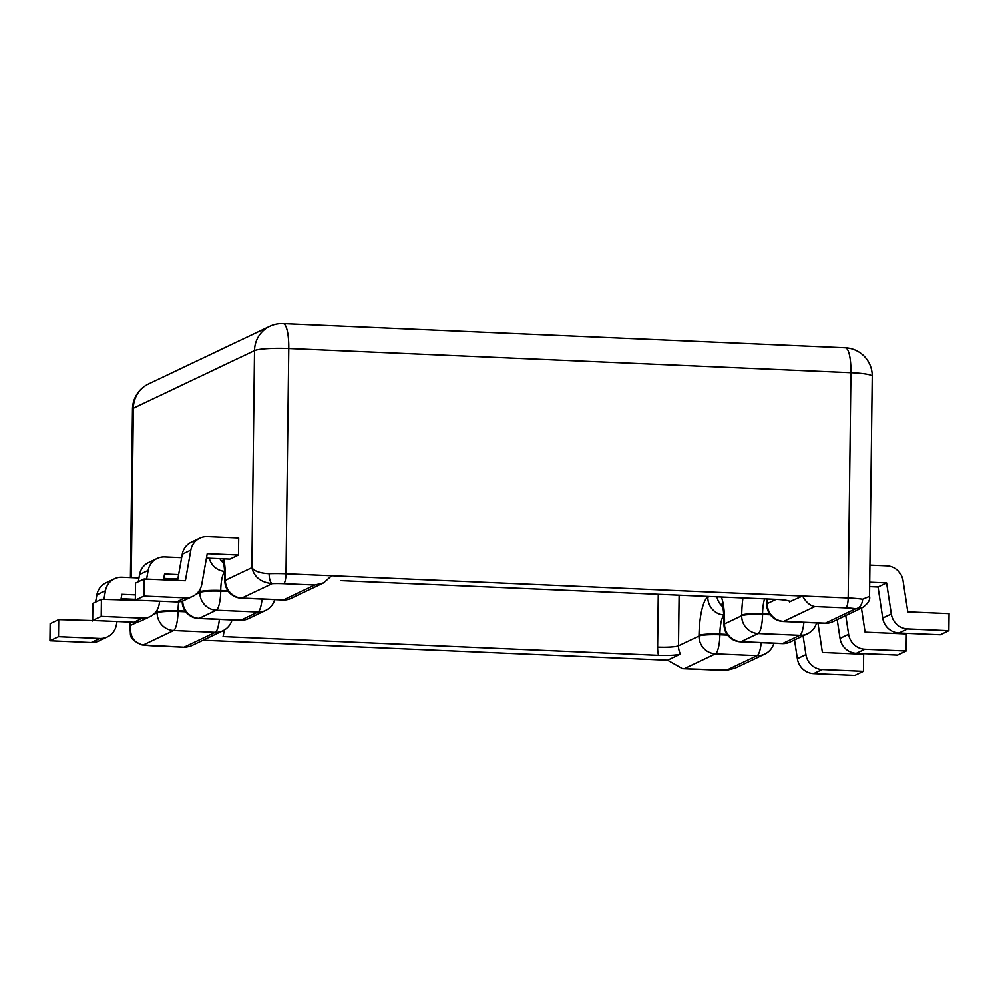 <?xml version="1.0" encoding="UTF-8"?>
<svg xmlns="http://www.w3.org/2000/svg" width="999" height="999" viewBox="0 0 999 999"><rect width="100%" height="100%" fill="white"/><g stroke="black" fill="none" stroke-linecap="round" stroke-linejoin="round"><path stroke-width="1.5" d="M340.734 580.631L776.161 599.35C786.338 599.924 790.858 600.836 789.697 602.11A17.195 16.558 -115.4 0 1 789.173 600.986M790.109 601.535L802.559 596.003C806.043 602.285 810.152 605.794 814.884 606.543L845.903 607.867A19.256 2.36 0.7 0 1 855.718 608.728L825.386 623.151A17.195 4.146 92.5 0 1 824.862 623.276L783.179 621.478A17.195 4.146 92.5 0 0 783.703 621.366L814.884 606.543M203.059 640.197L667.582 660.164L680.444 654.058C676.51 655.207 669.193 655.619 658.491 655.294A34.391 33.104 -115.4 0 1 657.617 647.065L658.266 594.28M269.143 573.701A8.941 3.147 88 0 0 272.203 583.641C260.976 582.467 254.208 577.147 251.873 567.694C254.458 571.266 260.215 573.276 269.143 573.701A28.197 3.459 -179.3 0 1 286.001 573.788A8.941 2.16 92.5 0 1 283.716 583.691A19.256 2.36 -179.3 0 0 272.203 583.641L241.858 598.064A17.195 4.146 92.5 0 1 241.333 598.176L283.017 599.974A17.195 17.195 0 0 0 291.134 598.326A17.195 16.558 -115.4 0 1 283.541 599.85A17.195 4.146 92.5 0 1 283.017 599.974M222.902 560.539C222.49 559.452 224.787 563.024 224.887 580.107L224.875 580.794A17.195 2.11 0.7 0 1 225.399 580.282L251.873 567.694L254.52 350.649A28.197 3.459 -179.3 0 1 288.761 348.551L286.001 573.788L331.643 575.749L323.688 582.854L314.722 585.027L283.716 583.691M182.255 554.245A17.195 16.558 -115.4 0 1 191.284 542.257L199.85 538.186A17.195 16.558 64.6 0 0 190.834 550.162L182.255 554.245L177.585 580.431M206.456 558.129L229.92 559.128L238.486 555.057L238.699 537.999L207.442 536.65A17.195 16.558 64.6 0 0 199.85 538.186M192.757 596.303L184.191 600.374A17.195 16.558 -115.4 0 1 176.598 601.91L185.165 597.839A17.195 16.558 64.6 0 0 192.757 596.303A17.195 16.558 64.6 0 0 201.786 584.315L207.243 553.708L238.486 555.057M144.118 578.995L143.906 596.066L135.34 600.137L135.552 583.079L144.118 578.995L185.377 580.769L190.834 550.162M143.906 596.066L185.165 597.839M135.34 600.137L176.598 601.91M142.795 600.461L101.423 599.3L101.211 616.358L142.47 618.131A17.195 16.558 64.6 0 0 150.062 616.595A17.195 16.558 64.6 0 0 159.091 604.62L159.703 601.186M163.511 579.832L164.548 574.013L178.621 574.612M157.155 558.478L148.589 562.562A17.195 16.558 64.6 0 0 139.573 574.537L148.139 570.466A17.195 16.558 64.6 0 1 157.155 558.478A17.195 16.558 64.6 0 1 164.748 556.955L181.643 557.679M148.139 570.466L146.603 579.108M185.752 611.775L178.034 611.45L178.034 610.764A17.195 2.11 -179.3 0 0 157.168 612.05L157.155 612.724A17.195 16.558 -115.4 0 0 173.626 630.506L215.297 632.305A17.195 16.558 -115.4 0 0 222.889 630.769L190.347 646.241L185.352 647.252L142.033 644.892A8.941 6.693 -81.3 0 0 143.282 644.929L173.626 630.506A17.195 4.146 -87.5 0 0 178.034 611.45A17.195 2.11 -179.3 0 0 157.155 612.724L153.272 614.572M129.882 622.04L129.795 629.133L130.682 625.312C129.57 636.4 133.779 642.944 143.282 644.929A19.256 2.36 0.7 0 0 153.109 645.791A8.941 2.16 -87.5 0 1 152.835 645.854M185.352 647.252L153.109 645.791M103.908 599.4L105.444 590.771A17.195 16.558 -115.4 0 1 114.473 578.783A17.195 16.558 -115.4 0 1 122.053 577.247L138.961 577.971M114.473 578.783L105.894 582.854A17.195 16.558 64.6 0 0 96.878 594.842L105.444 590.771M117.008 621.478L116.396 624.912A17.195 16.558 -115.4 0 1 107.368 636.9A17.195 16.558 -115.4 0 1 99.775 638.436L91.209 642.507A17.195 16.558 64.6 0 0 98.801 640.971L107.368 636.9M101.211 616.358L92.645 620.441L133.903 622.215A17.195 16.558 64.6 0 0 141.496 620.679L150.062 616.595M163.761 578.421L177.834 579.033M135.402 594.892L121.853 594.305L120.817 600.124M135.152 599.325L121.066 598.726M101.423 599.3L92.857 603.371L92.645 620.441M139.573 574.537L138.274 581.78M135.365 598.114L134.89 600.736M92.208 621.028L92.67 618.418M95.579 602.072L96.878 594.842M58.729 619.592L58.516 636.663L49.95 640.734L50.162 623.676L58.729 619.592L100.1 620.754M49.95 640.734L91.209 642.507M58.516 636.663L99.775 638.436M862.574 599.225L869.542 596.378L872.252 376.348A28.197 3.459 0.7 0 0 850.948 372.727A28.197 6.793 -87.5 0 0 845.266 347.827L283.079 323.651A28.197 6.793 -87.5 0 1 288.761 348.551L850.948 372.727L848.188 597.964A28.197 3.459 0.7 0 1 862.574 599.225A8.941 6.693 98.7 0 1 855.718 608.728L862.337 607.367M869.942 565.134L886.825 565.859A17.195 16.558 -115.4 0 1 903.084 580.794L907.791 611.838L949.05 613.611L948.838 630.669L907.579 628.895A17.195 16.558 -115.4 0 1 891.32 613.973L882.741 618.044A17.195 16.558 64.6 0 0 899.013 632.979L907.579 628.895M869.679 586.65L878.046 587L886.613 582.929L891.32 613.973M878.046 587L882.741 618.044M869.729 582.205L886.613 582.929M899.013 632.979L940.271 634.752L948.838 630.669M861.45 608.079L865.097 632.13L906.355 633.915L906.143 650.973L864.897 649.2A17.195 16.558 -115.4 0 1 848.626 634.265L845.791 615.534M331.643 575.749L848.188 597.964A8.941 2.16 92.5 0 1 845.903 607.867M667.582 660.164L682.504 668.631L727.222 670.092A8.941 3.147 -92 0 1 726.81 670.029L757.142 655.606A17.195 4.146 -87.5 0 0 761.213 642.669M682.504 668.631L715.296 669.967A19.256 2.36 -179.3 0 0 726.81 670.029M805.931 654.57A17.195 16.558 64.6 0 0 822.202 669.492L813.623 673.576A17.195 16.558 -115.4 0 1 797.364 658.641L805.931 654.57L803.096 635.826M906.143 650.973L897.577 655.044L856.318 653.271A17.195 16.558 -115.4 0 1 840.047 638.349L837.212 619.605M794.517 639.909L797.364 658.641M813.623 673.576L854.882 675.349L863.448 671.278L863.66 654.208L822.402 652.434L817.944 622.976M863.448 671.278L822.202 669.492M224.076 630.144A34.391 33.104 -115.4 0 1 223.064 636.563L658.491 655.294M679.108 595.179L678.496 645.779A17.195 16.558 64.6 0 0 680.444 654.058M657.617 647.065A17.195 2.11 -179.3 0 0 678.496 645.779L699 636.026A17.195 2.11 0.7 0 1 719.879 634.752L727.597 635.077M283.079 323.651A28.197 28.197 0 0 0 269.755 326.361A28.197 27.148 64.6 0 0 254.52 350.649L133.329 408.266L131.269 577.647M227.922 590.771L220.729 590.471L220.729 591.146A17.195 4.146 92.5 0 1 216.308 610.214L257.992 612A17.195 16.558 64.6 0 0 265.584 610.464A17.195 17.195 0 0 0 274.75 599.612M224.688 571.728A17.195 4.146 -87.5 0 0 220.729 590.471A17.195 2.11 0.7 0 0 199.862 591.745A34.391 8.292 -87.5 0 1 199.9 589.585M224.887 580.107A17.195 2.11 0.7 0 1 225.412 579.595A34.391 8.292 -87.5 0 0 223.764 558.866M219.892 558.703A17.195 16.558 64.6 0 0 223.614 563.149M224.663 571.378A17.195 16.558 -115.4 0 1 209.241 558.241M262.063 599.075A17.195 4.146 92.5 0 1 257.992 612L240.846 620.154A17.195 16.558 64.6 0 0 248.439 618.618L265.584 610.464M225.412 579.595L225.399 580.282A17.195 16.558 -115.4 0 0 241.858 598.064L283.541 599.85L314.722 585.027M199.862 591.745L199.85 592.432A17.195 2.11 0.7 0 1 220.729 591.146L228.446 591.483M195.966 594.28L199.85 592.432A17.195 16.558 64.6 0 0 216.308 610.214L199.163 618.356A17.195 4.146 -87.5 0 1 198.639 618.481L240.322 620.267A17.195 4.146 -87.5 0 0 240.846 620.154L199.163 618.356A17.195 16.558 64.6 0 1 182.705 600.986M137.899 621.89L130.682 625.312L130.719 622.077M130.981 600.574L131.006 599.15M132.48 409.103A28.197 3.459 0.7 0 1 133.329 408.266A28.197 27.148 64.6 0 1 148.564 383.978A28.197 28.197 0 0 0 132.48 409.103L130.419 577.609M178.721 601.86A17.195 4.146 92.5 0 0 178.034 610.764L185.227 611.076M184.116 647.127L215.297 632.305A17.195 4.146 -87.5 0 0 219.368 619.368M157.168 612.05A34.391 8.292 92.5 0 1 157.205 609.889M166.546 578.546A17.195 16.558 64.6 0 0 166.983 579.982M177.697 579.807A17.195 16.558 -115.4 0 1 177.198 578.995M142.47 618.131L133.903 622.215M767.244 598.963A34.391 8.292 92.5 0 1 767.257 602.897A17.195 2.11 -179.3 0 0 766.733 603.408L766.708 598.938M764.572 598.851A17.195 4.146 -87.5 0 0 762.574 613.761A17.195 2.11 -179.3 0 0 741.708 615.047A34.391 8.292 92.5 0 1 742.969 597.926M776.148 599.35L767.244 603.583A17.195 2.11 -179.3 0 0 766.72 604.095A17.195 17.195 0 0 0 783.179 621.478M824.862 623.276A17.195 17.195 0 0 0 832.979 621.615A17.195 16.558 64.6 0 1 825.386 623.151L783.703 621.366A17.195 16.558 64.6 0 1 767.244 603.583L767.257 602.897M770.291 614.785L762.574 614.447L762.574 613.761L769.767 614.073M721.34 596.99A34.391 8.292 -87.5 0 1 724.562 623.201A17.195 2.11 0.7 0 0 724.038 623.701L724.025 624.387A17.195 2.11 0.7 0 1 724.55 623.875L741.695 615.734A17.195 16.558 -115.4 0 0 758.154 633.516A17.195 4.146 92.5 0 0 762.574 614.447A17.195 2.11 -179.3 0 0 741.695 615.734L741.708 615.047M803.908 622.365A17.195 4.146 92.5 0 1 799.837 635.302L758.154 633.516L741.008 641.658A17.195 16.558 -115.4 0 1 724.55 623.875L724.562 623.201M816.595 622.914A17.195 17.195 0 0 1 807.429 633.766A17.195 16.558 -115.4 0 1 799.837 635.302L782.692 643.456A17.195 4.146 -87.5 0 1 782.167 643.568A17.195 17.195 0 0 0 790.284 641.92A17.195 16.558 -115.4 0 1 782.692 643.456L741.008 641.658A17.195 4.146 -87.5 0 1 740.484 641.783L782.167 643.568M722.764 606.755A17.195 16.558 -115.4 0 1 716.932 596.803M723.813 614.972A17.195 16.558 64.6 0 1 707.829 597.227L709.39 596.478M707.829 597.227A34.391 8.292 -87.5 0 0 699.013 635.352A17.195 2.11 0.7 0 1 719.879 634.065A17.195 4.146 92.5 0 1 723.838 615.322M727.072 634.377L719.879 634.065L719.879 634.752A17.195 4.146 -87.5 0 1 715.459 653.808L684.29 668.631M773.9 643.219A17.195 17.195 0 0 1 764.735 654.07A17.195 16.558 64.6 0 1 757.142 655.606L715.459 653.808A17.195 16.558 64.6 0 1 699 636.026L699.013 635.352M864.897 649.2L856.318 653.271M840.047 638.349L848.626 634.265M323.688 582.842L291.134 598.326M224.875 580.794A17.195 17.195 0 0 0 241.333 598.176M130.145 600.536L130.157 599.113M142.033 644.892C126.586 638.086 131.768 634.552 129.783 629.158M269.755 326.361L148.564 383.978M222.889 630.769A17.195 17.195 0 0 0 232.055 619.917M240.322 620.267A17.195 17.195 0 0 0 248.439 618.618M182.18 601.173A17.195 17.195 0 0 0 198.639 618.481M862.487 607.592C868.031 603.621 870.391 599.899 869.567 596.403M872.252 376.348A28.197 28.197 0 0 0 845.266 347.827M766.733 603.408L766.72 604.095M832.979 621.615L862.449 607.604M727.222 670.092L735.239 668.094L764.735 654.07M724.038 623.701C723.938 606.555 721.628 603.059 722.052 604.133M724.025 624.387A17.195 17.195 0 0 0 740.484 641.783M807.429 633.766L790.284 641.92"/></g></svg>
